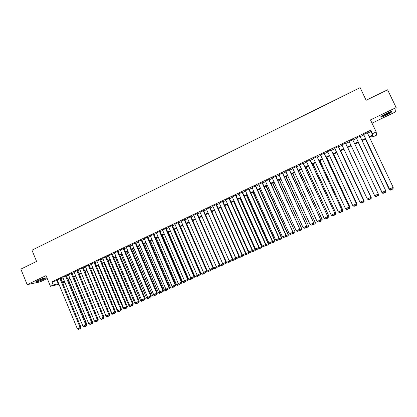 <?xml version="1.0" encoding="UTF-8"?>
<svg xmlns="http://www.w3.org/2000/svg" width="417" height="417" viewBox="0 0 417 417"><rect width="100%" height="100%" fill="white"/><g stroke="black" fill="none" stroke-linecap="round" stroke-linejoin="round"><path stroke-width="0.63" d="M43.467 279.327L45.708 278.024C45.39 277.54 42.847 278.353 38.093 280.448L35.867 281.746C36.222 282.215 38.755 281.407 43.467 279.327M386.215 115.233L391.782 111.949C392.345 111.052 390.515 111.574 386.288 113.502L380.747 116.781C380.2 117.667 382.024 117.151 386.215 115.233M64.885 282.398L62.842 283.362M372.016 123.156L395.561 111.892L396.15 107.57L387.601 89.796L366.142 100.283L360.116 87.643L31.984 250.205L36.581 261.417L20.85 269.111L27.178 284.655L40.157 281.882L47.241 278.488M367.513 133.2L370.994 131.543L370.791 130.161L372.475 133.706L376.197 131.944L376.457 135.197L372.892 136.88L372.73 135.624L369.41 137.198M372.376 135.791L372.892 136.88M60.814 278.441L57.218 280.016M66.402 275.788L62.805 277.362M72.021 273.114L68.424 274.694M77.666 270.435L74.07 272.009M83.348 267.735L79.746 269.314M89.056 265.019L85.454 266.604M94.795 262.293L91.193 263.878M100.565 259.551L96.963 261.141M106.366 256.794L102.759 258.384M112.199 254.021L108.592 255.616M118.063 251.232L114.456 252.832M123.958 248.433L120.351 250.033M129.89 245.613L126.278 247.218M135.853 242.783L132.241 244.388M141.848 239.931L138.236 241.542M147.873 237.07L144.261 238.68M153.936 234.187L150.323 235.808M160.029 231.294L156.417 232.915M166.154 228.38L162.541 230.007M172.32 225.451L168.703 227.083M178.512 222.506L174.9 224.143M184.747 219.545L181.134 221.187M191.012 216.569L187.4 218.216M197.314 213.572L193.702 215.224M203.652 210.559L200.04 212.222M210.022 207.53L206.415 209.198M216.433 204.486L212.826 206.16M222.881 201.421L219.274 203.11M228.933 198.315L252.217 250.502L252.582 250.382L229.282 198.158L225.759 200.035M235.469 195.208L258.879 247.516L259.228 247.406L235.798 195.052L232.285 196.949M242.439 192.128L238.842 193.837M249.032 188.995L245.436 190.705M255.668 185.841L252.066 187.551M262.34 182.672L258.738 184.382M269.048 179.482L265.447 181.192M275.799 176.271L272.197 177.986M282.585 173.05L278.983 174.759M289.414 169.802L285.812 171.517M296.284 166.539L292.677 168.249M303.195 163.255L299.588 164.97M310.144 159.951L306.537 161.666M317.139 156.63L313.527 158.345M324.171 153.284L320.558 154.999M331.244 149.922L327.637 151.637M338.364 146.539L334.752 148.259M345.521 143.14L341.914 144.855M352.735 139.711L349.118 141.431M360.001 136.255L356.342 137.996M370.791 130.161L51.948 281.819L57.421 280.5M60.965 278.817L63.009 277.847M66.553 276.158L68.623 275.178M72.172 273.489L74.273 272.494M77.823 270.81L79.949 269.799M83.504 268.11L85.657 267.089M89.212 265.4L91.396 264.362M94.951 262.668L97.161 261.621M100.721 259.932L102.963 258.863M106.528 257.174L108.795 256.095M112.361 254.401L114.659 253.312M118.225 251.618L120.555 250.508M124.125 248.813L126.481 247.693M130.052 245.999L132.444 244.862M136.015 243.163L138.439 242.016M142.009 240.317L144.464 239.155M148.04 237.455L150.521 236.272M154.102 234.573L156.615 233.379M160.196 231.68L162.745 230.471M166.326 228.766L168.906 227.541M172.487 225.842L175.098 224.601M178.685 222.897L181.332 221.641M184.919 219.936L187.598 218.664M191.184 216.96L193.895 215.672M197.486 213.963L200.233 212.66M203.824 210.955L206.608 209.631M210.199 207.927L213.014 206.587M216.611 204.883L219.462 203.527M223.053 201.818L225.941 200.447M229.538 198.737L232.462 197.35M236.058 195.641L239.019 194.233M242.616 192.529L245.613 191.101M249.215 189.391L252.249 187.952M255.85 186.243L258.921 184.783M262.522 183.073L265.629 181.598M269.231 179.883L272.379 178.387M275.981 176.678L279.166 175.166M282.773 173.451L285.994 171.919M289.601 170.209L292.864 168.656M296.471 166.946L299.776 165.377M303.383 163.662L306.724 162.072M310.331 160.357L313.72 158.752M317.327 157.037L320.751 155.411M324.358 153.696L327.825 152.049M331.437 150.334L334.945 148.671M338.557 146.956L342.107 145.267M345.719 143.552L349.31 141.843M352.928 140.128L356.54 138.413M360.199 136.672L363.812 134.957M367.314 132.783L363.614 134.54M235.798 195.052L236.21 195.088L235.881 195.245M229.261 198.158L229.689 198.19L229.36 198.341M58.985 284.3L50.447 286.297L46.052 275.595L27.178 284.655M50.447 286.297L53.24 284.973L58.698 283.607M51.948 281.819L53.24 284.973M396.15 107.57L370.468 119.898L376.197 131.944M62.613 282.799L64.838 282.283M365.699 138.95L362.081 140.659M358.422 142.395L354.804 144.105M351.182 145.82L347.58 147.519M343.962 149.229L340.408 150.912M336.795 152.622L333.282 154.285M329.665 155.994L326.193 157.636M322.581 159.346L319.151 160.967M315.533 162.677L312.145 164.282M308.533 165.992L305.187 167.571M301.574 169.281L298.264 170.845M294.652 172.555L291.384 174.103M287.777 175.807L284.545 177.334M280.938 179.044L277.748 180.551M274.136 182.26L270.987 183.751M267.38 185.456L264.269 186.925M260.661 188.635L257.586 190.089M253.979 191.794L250.94 193.233M247.338 194.937L244.336 196.355M240.734 198.059L237.768 199.462M234.166 201.166L231.237 202.547M227.64 204.252L224.747 205.623M221.146 207.322L218.289 208.672M214.692 210.377L211.872 211.711M208.276 213.41L205.487 214.729M201.896 216.428L199.144 217.731M195.547 219.431L192.831 220.718M189.24 222.417L186.555 223.684M182.964 225.383L180.316 226.634M176.725 228.334L174.108 229.574M170.522 231.268L167.936 232.493M164.35 234.187L161.801 235.391M158.215 237.091L155.697 238.279M152.116 239.973L149.63 241.151M146.049 242.845L143.594 244.008M140.013 245.696L137.589 246.843M134.013 248.537L131.621 249.668M128.045 251.362L125.684 252.478M122.108 254.167L119.778 255.272M116.202 256.961L113.904 258.05M110.333 259.739L108.06 260.813M104.495 262.502L102.254 263.56M98.688 265.248L96.473 266.296M92.908 267.98L90.724 269.012M87.163 270.696L85.005 271.717M81.451 273.401L79.319 274.407M75.764 276.09L73.663 277.081M70.108 278.764L68.039 279.744M64.484 281.423L62.441 282.392M369.16 136.677L372.652 135.025L372.475 133.706M62.248 281.923L64.291 280.959M67.846 279.275L69.915 278.295M73.47 276.617L75.571 275.621M79.126 273.938L81.252 272.932M84.813 271.248L86.965 270.226M90.525 268.543L92.71 267.511M96.275 265.822L98.49 264.774M102.05 263.091L104.297 262.027M107.862 260.338L110.135 259.265M113.7 257.576L116.004 256.486M119.575 254.797L121.905 253.692M125.481 252.004L127.842 250.883M131.418 249.194L133.81 248.058M137.386 246.369L139.81 245.222M143.385 243.528L145.841 242.366M149.422 240.672L151.908 239.494M155.489 237.799L158.007 236.606M161.593 234.912L164.142 233.702M167.728 232.008L170.313 230.783M173.899 229.084L176.516 227.849M180.102 226.15L182.75 224.899M186.342 223.199L189.026 221.927M192.618 220.228L195.333 218.941M198.93 217.241L201.677 215.938M205.273 214.239L208.057 212.92M211.654 211.216L214.474 209.881M218.07 208.182L220.927 206.832M224.528 205.128L227.416 203.757M231.018 202.052L233.942 200.671M237.544 198.966L240.51 197.564M244.112 195.854L247.114 194.437M250.716 192.732L253.755 191.294M257.357 189.589L260.432 188.135M264.039 186.425L267.151 184.955M270.758 183.245L273.912 181.755M277.519 180.05L280.709 178.539M284.316 176.829L287.542 175.302M291.155 173.592L294.423 172.049M298.03 170.339L301.34 168.776M304.952 167.066L308.299 165.481M311.911 163.772L315.299 162.166M318.911 160.456L322.341 158.835M325.953 157.126L329.425 155.484M333.042 153.769L336.555 152.106M340.168 150.396L343.723 148.718M347.34 147.003L350.937 145.304M354.559 143.589L358.177 141.874M361.836 140.143L365.454 138.428M370.994 131.543L372.652 135.025M57.004 280.698L58.286 283.8M367.221 132.58L393.2 187.369L389.462 189.042L390.442 189.756L393.069 188.567L390.442 189.756M363.52 134.342L389.442 189.099M363.556 134.321L389.462 189.042L390.453 189.735M393.069 188.567L393.2 187.369M365.391 139.096L389.275 189.553L365.433 139.08M390.265 190.173L392.819 189.031L390.265 190.173L389.296 189.495L389.744 189.297M390.255 190.194L389.275 189.553M392.856 188.677L392.819 189.031M390.823 111.657L385.954 114.566L381.326 116.301M382.478 115.54L389.509 112.105M380.903 116.635L385.949 114.675L391.349 111.532M44.666 277.941L36.66 281.194M38.15 280.417L43.066 278.42M36.279 281.428L45.099 277.842M359.907 136.057L385.741 190.71L382.029 192.419L383.02 193.076L385.61 191.919L383.02 193.061L382.029 192.367L356.269 137.787M356.248 137.798L382.029 192.419M385.616 191.898L385.741 190.71M352.641 139.513L378.328 194.025L378.214 195.229L375.628 196.365L378.214 195.229M375.639 196.381L374.638 195.677L378.328 194.025L378.209 195.213M349.024 141.233L374.638 195.677L375.628 196.365M345.417 142.948L370.989 197.361L345.427 142.937M341.82 144.657L367.294 198.966L370.958 197.324L370.849 198.502L368.284 199.649L370.849 198.502M370.989 197.361L370.864 198.518M368.284 199.649L367.294 198.966M338.234 146.362L363.692 200.629L338.27 146.341M334.658 148.061L359.991 202.24L363.634 200.608L363.535 201.776L361.007 202.923L363.556 201.786L363.692 200.629M360.986 202.917L359.991 202.24M358.281 142.458L382.035 192.795L358.297 142.452M383.004 193.42L385.543 192.289L383.004 193.42L382.035 192.748L382.326 192.618M383.004 193.441L382.035 192.795M385.579 191.935L385.543 192.289M375.79 196.662L378.308 195.521L375.79 196.662L374.706 195.75M378.328 194.171L378.313 195.537M375.785 196.652L374.956 195.917M378.302 194.421L378.308 195.521M347.679 147.472L371.255 197.622L347.695 147.467M370.953 197.71L371.219 197.59L371.114 198.737L368.607 199.858L371.114 198.737M368.315 199.654L368.607 199.858M371.13 198.747L371.255 197.622M340.653 150.798L364.119 200.812L340.689 150.782M363.65 200.978L364.067 200.791L363.968 201.932L361.476 203.048L363.968 201.932M361.476 203.048L361.179 202.85M363.989 201.943L364.119 200.812M331.098 149.75L356.431 203.882L331.15 149.724M327.543 151.439L352.735 205.487L356.358 203.866L356.264 205.028L353.731 206.165L356.264 205.028M356.431 203.882L356.295 205.034M353.731 206.165L352.735 205.487M333.668 154.102L357.025 203.991L333.72 154.076M356.389 204.226L356.952 203.976L356.863 205.112L354.382 206.222L356.863 205.112M354.09 206.019L354.382 206.222M356.889 205.117L357.025 203.991M323.999 153.128L349.217 207.108L324.077 153.086M320.47 154.806L345.521 208.719L349.123 207.103L349.034 208.26L346.517 209.391L349.034 208.26M349.217 207.108L349.076 208.265M346.517 209.391L345.521 208.719M326.719 157.386L349.972 207.145L326.798 157.35M349.175 207.458L349.884 207.14L349.795 208.271L347.335 209.376L349.795 208.271M347.038 209.172L347.335 209.376M349.832 208.271L349.972 207.145M316.946 156.479L342.044 210.319L317.045 156.432M313.438 158.147L338.349 211.93L341.93 210.324L341.851 211.476L339.344 212.597L341.851 211.476M342.044 210.319L341.898 211.471M339.344 212.597L338.349 211.93M319.818 160.654L342.962 210.283L319.912 160.608M342.003 210.668L342.852 210.288L342.774 211.414L340.324 212.508L342.774 211.414M340.032 212.31L340.324 212.508M342.821 211.409L342.962 210.283M309.935 159.81L334.919 213.514L310.055 159.753M306.448 161.468L331.223 215.12L334.778 213.525L334.71 214.672L332.219 215.787L334.71 214.672M334.919 213.514L334.762 214.666M332.219 215.787L331.223 215.12M312.953 163.902L335.993 213.405L313.063 163.845M334.872 213.858L335.862 213.415L335.789 214.536L333.36 215.625L335.789 214.536M333.063 215.427L333.36 215.625M335.847 214.526L335.993 213.405M302.966 163.125L327.835 216.684L303.102 163.057M299.5 164.772L324.139 218.294L327.673 216.71L327.611 217.846L325.135 218.956L327.611 217.846M327.835 216.684L327.673 217.836M325.135 218.956L324.139 218.294M296.039 166.414L320.788 219.842L296.195 166.341M292.588 168.056L317.097 221.448L320.61 219.874L320.553 221.005L318.093 222.105L320.553 221.005M320.788 219.842L320.626 220.989M318.093 222.105L317.097 221.448M289.148 169.693L313.787 222.975L289.325 169.604M285.723 171.319L310.092 224.581L313.589 223.017L313.537 224.143L311.092 225.237L313.537 224.143M313.787 222.975L313.615 224.127M311.092 225.237L310.092 224.581M282.304 172.946L306.829 226.092L282.497 172.852M278.895 174.567L303.133 227.698L306.61 226.144L306.563 227.26L304.134 228.349L306.563 227.26M306.829 226.092L306.651 227.239M304.134 228.349L303.133 227.698M275.496 176.183L299.906 229.194L275.71 176.078M272.108 177.793L296.216 230.799L299.672 229.251L299.63 230.361L297.217 231.445L299.63 230.361M299.906 229.194L299.724 230.34M297.217 231.445L296.216 230.799M268.725 179.399L293.026 232.274L268.96 179.289M265.358 180.999L289.335 233.88L292.77 232.342L292.739 233.447L290.336 234.521L292.739 233.447M293.026 232.274L292.843 233.416M290.336 234.521L289.335 233.88M262.001 182.599L285.916 235.412L286.187 235.334L262.251 182.479M258.649 184.189L282.502 236.939L285.916 235.412L285.89 236.512L283.497 237.581L285.89 236.512M286.187 235.334L285.999 236.481M283.497 237.581L282.502 236.939M255.308 185.779L279.098 238.461L279.39 238.378L255.579 185.648M251.977 187.358L275.7 239.983L279.098 238.461L279.077 239.556L276.7 240.619L279.077 239.556M279.39 238.378L279.192 239.525M276.7 240.619L275.7 239.983M248.657 188.937L272.317 241.5L272.629 241.407L248.949 188.802M245.347 190.512L268.944 243.012L272.317 241.5L272.306 242.59L269.945 243.643L272.306 242.59M272.629 241.407L272.431 242.548M269.945 243.643L268.944 243.012M242.048 192.081L265.577 244.518L265.91 244.414L242.35 191.935M238.753 193.644L262.225 246.02L265.577 244.518L265.572 245.597L263.226 246.65L265.572 245.597M265.91 244.414L265.707 245.556M263.226 246.65L262.225 246.02M232.201 196.761L255.543 249.012L258.879 247.516L258.879 248.595L256.544 249.637L258.879 248.595M259.228 247.406L259.02 248.548L259.317 248.735L261.735 247.672L259.317 248.735M256.544 249.637L255.543 249.012M225.68 199.858L248.902 251.983L252.217 250.502L252.222 251.571L249.903 252.608L252.222 251.571M252.582 250.382L252.368 251.524M249.903 252.608L248.902 251.983M306.125 167.128L329.065 216.506L306.26 167.066M327.783 217.033L328.914 216.527L328.851 217.638L326.433 218.722L328.851 217.638M326.136 218.524L326.433 218.722M328.909 217.627L329.065 216.506M299.343 170.339L322.179 219.587L299.489 170.266M320.741 220.186L322.007 219.618L321.95 220.723L319.542 221.802L321.95 220.723M319.25 221.604L319.542 221.802M322.018 220.713L322.179 219.587M292.593 173.529L315.33 222.652L292.765 173.451M313.735 223.324L315.143 222.694L315.09 223.793L312.698 224.862L315.09 223.793M312.401 224.669L312.698 224.862M315.163 223.778L315.33 222.652M285.885 176.704L308.523 225.701L286.072 176.615M306.771 226.436L308.314 225.748L308.267 226.843L305.89 227.906L308.267 226.843M305.593 227.713L305.89 227.906M308.351 226.822L308.523 225.701M279.218 179.857L301.752 228.73L279.421 179.758M299.854 229.538L301.522 228.787L301.486 229.876L299.119 230.935L301.486 229.876M298.822 230.742L299.119 230.935M301.574 229.856L301.752 228.73M272.588 182.995L295.017 231.748L272.812 182.886M292.969 232.618L294.777 231.81L294.741 232.894L292.39 233.942L294.741 232.894M292.093 233.755L292.39 233.942M294.84 232.863L295.017 231.748M265.994 186.112L288.064 234.813L288.324 234.74L266.234 185.998M286.13 235.678L288.064 234.813L288.038 235.892L285.702 236.934L288.038 235.892M285.405 236.747L285.702 236.934M288.142 235.86L288.324 234.74M259.437 189.214L281.392 237.799L281.673 237.721L259.697 189.089M279.327 238.722L281.392 237.799L281.371 238.873L279.046 239.911L281.371 238.873M278.749 239.723L279.046 239.911M281.485 238.837L281.673 237.721M252.916 192.294L274.756 240.771L275.053 240.682L253.192 192.164M272.567 241.751L274.756 240.771L274.746 241.834L272.431 242.871L274.746 241.834M272.134 242.678L272.431 242.871M274.86 241.797L275.053 240.682M246.437 195.364L268.162 243.726L268.475 243.627L246.728 195.224M265.848 244.758L268.162 243.726L268.152 244.784L265.853 245.811L268.152 244.784M265.556 245.623L265.853 245.811M268.277 244.743L268.475 243.627M239.989 198.414L261.605 246.661L261.933 246.556L240.296 198.263M259.166 247.75L261.605 246.661L261.6 247.714M261.735 247.672L261.933 246.556M233.577 201.442L255.079 249.58L255.428 249.465L233.906 201.291M252.52 250.726L255.079 249.58L255.084 250.627L252.811 251.644L255.084 250.627M252.394 251.383L252.811 251.644M255.225 250.581L255.428 249.465M222.438 201.401L245.597 253.463L245.978 253.338L222.803 201.249M219.201 202.938L242.298 254.943L245.597 253.463L245.608 254.532L243.304 255.564L245.608 254.532M245.978 253.338L245.759 254.479M243.304 255.564L242.298 254.943M215.975 204.476L239.014 256.413L239.41 256.283L216.36 204.325M212.759 206.003L235.735 257.883L239.014 256.413L239.03 257.471L236.736 258.498L239.03 257.471M239.41 256.283L239.191 257.419M236.736 258.498L235.735 257.883M209.548 207.53L232.467 259.348L232.884 259.207L209.954 207.379M206.347 209.047L229.204 260.807L232.467 259.348L232.488 260.401L230.21 261.417L232.488 260.401M232.884 259.207L232.655 260.344M230.21 261.417L229.204 260.807M203.157 210.564L225.957 262.262L226.389 262.111L203.585 210.413M199.978 212.076L222.714 263.711L225.957 262.262L225.988 263.309L223.72 264.321L225.988 263.309M226.389 262.111L226.16 263.247M223.72 264.321L222.714 263.711M227.202 204.46L248.595 252.483L248.959 252.363L227.546 204.294M245.915 253.682L248.595 252.483L248.605 253.526L246.343 254.537L248.605 253.526M245.811 254.208L246.343 254.537M248.751 253.479L248.959 252.363M220.864 207.458L242.147 255.371L242.433 255.022M239.342 256.622L242.147 255.371L242.162 256.408L239.916 257.409L242.162 256.408M239.269 257.013L239.916 257.409M242.313 256.356L242.527 255.24M214.562 210.439L235.735 258.243L236.111 258.113M232.816 259.546L235.735 258.243L235.756 259.27L233.52 260.271L235.756 259.27M232.764 259.807L233.52 260.271M235.913 259.218L236.126 258.123M229.235 260.823L229.564 261.026M226.322 262.455L229.355 261.094L229.381 262.121L227.161 263.117L229.381 262.121M226.295 262.585L227.161 263.117M229.548 262.064L229.736 261.131M196.803 213.587L219.483 265.16L219.936 265.003L197.251 213.431M193.644 215.089L216.261 266.604L219.483 265.16L219.519 266.202L217.262 267.208L219.519 266.202M219.936 265.003L219.702 266.14M217.262 267.208L216.261 266.604M220.838 265.942L219.863 265.348L223.017 263.935L223.048 264.957L220.838 265.942L223.048 264.957M223.22 264.894L223.376 264.117M190.486 216.59L213.051 268.042L213.514 267.876L190.955 216.433M187.342 218.086L209.845 269.476L213.051 268.042L213.087 269.08L210.846 270.08L213.087 269.08M213.514 267.876L213.275 269.012M210.846 270.08L209.845 269.476M216.6 266.807L213.494 267.985M214.729 268.689L216.923 267.709L214.729 268.689M213.572 268.162L214.552 268.757M216.715 266.875L216.746 267.771M216.923 267.709L217.054 267.083M184.205 219.577L206.65 270.904L207.134 270.737L184.689 219.415M181.077 221.062L203.465 272.332L206.65 270.904L206.696 271.936L204.466 272.937L206.696 271.936M207.134 270.737L206.889 271.868M204.466 272.937L203.465 272.332M210.184 269.679L207.317 270.961L186.623 223.653M208.484 271.483L210.668 270.508L208.484 271.483M207.317 270.961L208.297 271.55M210.449 269.841L210.481 270.576M210.668 270.508L210.767 270.034M177.96 222.542L200.285 273.755L200.785 273.578L178.46 222.381M174.848 224.023L197.121 275.173L200.285 273.755L200.337 274.782L198.122 275.773L200.337 274.782M200.785 273.578L200.541 274.709M198.122 275.773L197.121 275.173M203.798 272.536L201.098 273.745L180.509 226.546M202.271 274.261L204.439 273.291L202.271 274.261M201.098 273.745L202.078 274.334M204.221 272.791L204.252 273.359M204.439 273.291L204.523 272.916M171.747 225.498L193.957 276.591L194.473 276.403L172.268 225.331M168.656 226.968L190.809 277.998L193.957 276.591L194.02 277.607L191.815 278.598L194.02 277.607M194.473 276.403L194.223 277.534M191.815 278.598L190.809 277.998M197.455 275.376L194.911 276.513L174.431 229.418M196.089 277.024L198.252 276.059L196.089 277.024M194.911 276.513L195.891 277.096M198.033 275.72L198.054 276.132M198.252 276.059L198.33 275.7M165.57 228.433L187.666 279.406L188.197 279.213L166.107 228.266M162.494 229.897L184.538 280.808L187.666 279.406L187.733 280.422L185.539 281.402L187.733 280.422M188.197 279.213L187.942 280.344M185.539 281.402L184.538 280.808M191.148 278.202L188.76 279.27L168.379 232.279M189.949 279.776L192.091 278.811L189.949 279.776M188.76 279.27L189.74 279.849M191.872 278.577L191.888 278.89M192.091 278.811L192.174 278.452M159.43 231.352L181.411 282.21L181.958 282.007L159.982 231.185M156.37 232.806L178.299 283.602L181.411 282.21L181.478 283.216L179.3 284.191L181.478 283.216M181.958 282.007L181.697 283.138M179.3 284.191L178.299 283.602M184.872 281.011L182.641 282.007L162.364 235.125M183.834 282.507L185.972 281.553L183.834 282.507M182.641 282.007L183.626 282.585M185.742 281.329L185.763 281.631M185.972 281.553L186.055 281.188M153.32 234.255L175.192 284.993L175.75 284.785L153.889 234.083M150.276 235.704L172.091 286.38L175.192 284.993L175.265 285.999L173.097 286.969L175.265 285.999M175.75 284.785L175.489 285.916M173.097 286.969L172.091 286.38M178.632 283.8L176.558 284.733L156.385 237.956M177.757 285.223L179.878 284.274L177.757 285.223M176.558 284.733L177.538 285.306M179.644 284.055L179.664 284.358M179.878 284.274L179.962 283.914M147.243 237.143L169.005 287.766L169.578 287.553L147.832 236.965M144.219 238.581L165.924 289.143L169.005 287.766L169.083 288.762L166.93 289.726L169.083 288.762M169.578 287.553L169.312 288.679M166.93 289.726L165.924 289.143M172.429 286.578L170.506 287.438L150.433 240.771M171.71 287.928L173.826 286.985L171.71 287.928M170.506 287.438L171.491 288.011M173.581 286.771L173.602 287.068M173.826 286.985L173.91 286.62M141.201 240.015L162.854 290.519L163.443 290.3L141.806 239.832M138.194 241.448L159.789 291.89L162.854 290.519L162.938 291.514L160.795 292.473L162.938 291.514M163.443 290.3L163.172 291.426M160.795 292.473L159.789 291.89M166.263 289.341L164.491 290.133L144.517 243.57M165.7 290.618L167.801 289.674L165.7 290.618M164.491 290.133L165.471 290.701M167.551 289.466L167.571 289.763M167.801 289.674L167.884 289.315M135.191 242.871L156.735 293.26L157.339 293.031L135.812 242.684M132.199 244.294L153.685 294.626L156.735 293.26L156.823 294.251L154.691 295.2L156.823 294.251M157.339 293.031L157.068 294.157M154.691 295.2L153.685 294.626M160.128 292.088L158.507 292.812L138.626 246.353M159.721 293.292L161.812 292.353L159.721 293.292M158.507 292.812L159.487 293.38M161.551 292.15L161.577 292.442M161.812 292.353L161.895 291.994M129.218 245.712L150.652 295.987L151.272 295.752L129.849 245.524M126.242 247.125L147.618 297.342L150.652 295.987L150.745 296.967L148.624 297.915L150.745 296.967M151.272 295.752L150.99 296.873M148.624 297.915L147.618 297.342M154.024 294.819L152.554 295.476L132.773 249.121M153.774 295.95L155.849 295.022L153.774 295.95M152.554 295.476L153.534 296.044M155.588 294.819L155.614 295.111M155.849 295.022L155.937 294.663M123.276 248.537L144.6 298.692L145.236 298.452L123.922 248.344M120.315 249.945L141.587 300.042L144.6 298.692L144.699 299.672L142.588 300.615L144.699 299.672M145.236 298.452L144.954 299.573M142.588 300.615L141.587 300.042M147.957 297.535L146.633 298.129L126.95 251.878M147.858 298.593L149.922 297.67L147.858 298.593M146.633 298.129L147.613 298.692M149.651 297.472L149.682 297.764M149.922 297.67L150.016 297.311M117.365 251.347L138.58 301.387L139.231 301.142L118.027 251.149M114.42 252.744L135.582 302.732L138.58 301.387L138.684 302.361L136.588 303.3L138.684 302.361M139.231 301.142L138.944 302.262M136.588 303.3L135.582 302.732M141.921 300.235L140.743 300.766L121.159 254.62M141.973 301.225L144.032 300.308L141.973 301.225M140.743 300.766L141.723 301.324M143.75 300.115L143.782 300.402M144.032 300.308L144.12 299.948M111.485 254.141L132.596 304.071L133.258 303.816L112.163 253.937M108.556 255.532L129.614 305.406L132.596 304.071L132.705 305.036L130.62 305.969L132.705 305.036M133.258 303.816L132.971 304.936M130.62 305.969L129.614 305.406M135.921 302.924L134.884 303.388L115.394 257.341M136.119 303.842L138.168 302.93L136.119 303.842M134.884 303.388L135.864 303.941M137.881 302.737L137.912 303.029M138.168 302.93L138.256 302.57M105.637 256.919L126.643 306.735L127.321 306.474L106.33 256.71M102.728 258.305L123.682 308.064L126.643 306.735L126.758 307.699L124.683 308.627L126.758 307.699M127.321 306.474L127.029 307.595M124.683 308.627L123.682 308.064M129.953 305.593L129.056 305.995L109.666 260.052M130.302 306.448L132.335 305.536L130.302 306.448M129.056 305.995L130.036 306.547M132.043 305.348L132.074 305.64M132.335 305.536L132.429 305.176M99.825 259.687L120.727 309.383L121.415 309.117L100.533 259.473M96.926 261.063L117.776 310.707L120.727 309.383L120.841 310.342L118.782 311.264L121.123 310.238L120.763 310.712L118.48 311.718L120.763 310.712M121.415 309.117L121.123 310.238M118.782 311.264L117.776 310.707M124.016 308.252L123.26 308.59L103.963 262.752M124.511 309.039L126.533 308.132L124.511 309.039M123.26 308.59L124.245 309.138M126.236 307.949L126.268 308.236M126.533 308.132L126.627 307.772M94.039 262.434L114.837 312.02L115.54 311.749L94.763 262.215M91.161 263.805L111.907 313.334L114.837 312.02L114.962 312.974L112.908 313.892L114.962 312.974M115.54 311.749L115.243 312.865M112.908 313.892L111.907 313.334M118.115 310.894L117.5 311.171L98.292 265.431M117.5 311.171L118.48 311.718M120.456 310.535L120.492 310.816M88.289 265.17L108.983 314.642L109.702 314.366L89.024 264.946M85.422 266.531L106.064 315.95L108.983 314.642L109.108 315.591L107.07 316.503L109.108 315.591M109.702 314.366L109.4 315.481M107.07 316.503L106.064 315.95M112.241 313.521L111.761 313.735L92.652 268.1M113.023 314.173L115.024 313.276L113.023 314.173M111.761 313.735L112.746 314.282M114.711 313.104L114.748 313.386M115.024 313.276L115.118 312.922M82.566 267.886L103.161 317.254L103.89 316.967L83.317 267.662M79.715 269.241L100.257 318.552L103.161 317.254L103.291 318.197L101.263 319.104L103.291 318.197M103.89 316.967L103.583 318.082M101.263 319.104L100.596 318.734M106.403 316.138L106.059 316.289L87.038 270.753M107.325 316.722L109.317 315.831L107.325 316.722M106.059 316.289L107.039 316.831M108.993 315.659L109.035 315.94M109.317 315.831L109.608 314.741M76.874 270.591L97.364 319.844L98.11 319.552L77.635 270.362M74.038 271.941L94.482 321.137L97.364 319.844L97.505 320.788L95.483 321.689L97.505 320.788M98.11 319.552L97.802 320.668M95.483 321.689L94.482 321.137M101.654 319.255L103.635 318.369L101.654 319.255M100.388 318.828L101.367 319.37M103.312 318.202L103.348 318.484M103.635 318.369L103.932 317.285M71.213 273.286L91.604 322.424L92.36 322.127L71.99 273.046M68.393 274.626L88.738 323.712L91.604 322.424L91.745 323.363L89.738 324.259L91.745 323.363M92.36 322.127L92.048 323.243M89.738 324.259L88.738 323.712M98.011 319.917L98.287 319.808L79.381 274.381M96.014 321.778L97.985 320.897L96.014 321.778M94.742 321.356L95.722 321.893M97.656 320.736L97.693 321.012M97.985 320.897L98.287 319.808M65.584 275.96L85.876 324.994L86.647 324.687L66.371 275.72M62.779 277.295L83.019 326.271L85.876 324.994L86.022 325.922L84.025 326.813L86.022 325.922M86.647 324.687L86.329 325.802M84.025 326.813L83.019 326.271M92.261 322.487L92.673 322.325L73.856 276.992M90.406 324.285L92.365 323.41L90.406 324.285M89.796 324.233L90.108 324.405M92.027 323.248L92.068 323.529M92.365 323.41L92.673 322.325M59.98 278.624L80.173 327.543L80.955 327.236L60.783 278.379M57.192 279.948L77.338 328.815L80.173 327.543L80.325 328.471L78.339 329.357L80.325 328.471M80.955 327.236L80.637 328.346M78.339 329.357L77.338 328.815M86.548 325.036L87.085 324.827L68.357 279.593M84.828 326.782L86.778 325.912L84.828 326.782M84.218 326.735L84.526 326.902M86.402 325.552L86.475 326.031M86.778 325.912L87.085 324.827"/></g></svg>
